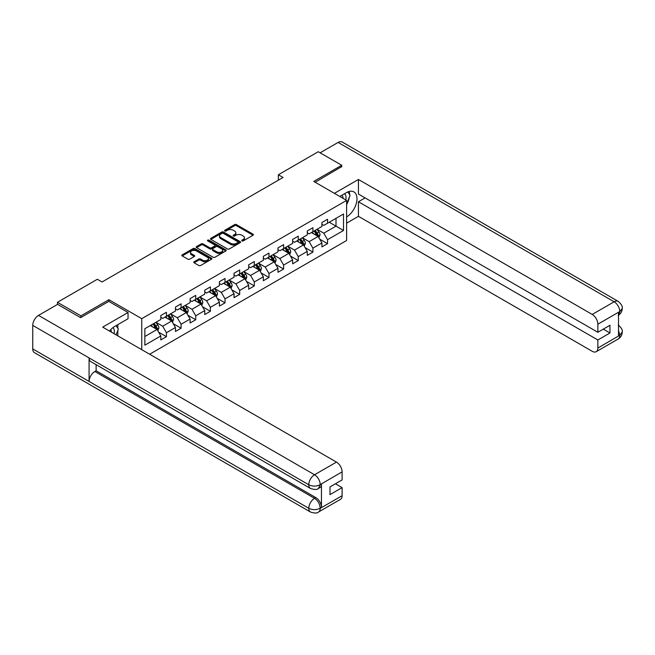 <?xml version="1.0" encoding="UTF-8"?>
<svg xmlns="http://www.w3.org/2000/svg" width="655" height="655" viewBox="0 0 655 655"><rect width="100%" height="100%" fill="white"/><g stroke="black" fill="none" stroke-linecap="round" stroke-linejoin="round"><path stroke-width="0.98" d="M241.957 240.901A0.909 0.524 0 0 0 243.242 240.901L253.035 235.251A1.302 0.753 0 0 0 253.419 234.719A1.302 0.753 0 0 0 253.035 234.187L236.447 224.608A1.302 0.753 0 0 0 234.605 224.608L224.812 230.265A0.909 0.524 0 0 0 226.106 231.01L227.375 230.273A4.167 2.407 0 0 1 233.27 230.273L234.654 231.076A4.167 2.407 0 0 1 235.874 232.779A4.167 2.407 0 0 1 234.654 234.482L233.385 235.21A0.909 0.524 0 0 0 234.678 235.956L235.939 235.227A4.167 2.407 0 0 1 241.842 235.227L243.226 236.021A4.167 2.407 0 0 1 244.446 237.724A4.167 2.407 0 0 1 243.226 239.427L241.957 240.156A0.909 0.524 0 0 0 241.957 240.901L241.957 240.156M194.15 261.746A1.302 0.753 0 0 0 193.765 262.278A1.302 0.753 0 0 0 194.15 262.811L198.801 265.496A1.302 0.753 0 0 0 200.643 265.496L211.524 259.224A1.302 0.753 0 0 0 211.901 258.692A1.302 0.753 0 0 0 211.524 258.16L194.936 248.581A1.302 0.753 0 0 0 193.094 248.581L182.213 254.86A1.302 0.753 0 0 0 181.836 255.393A1.302 0.753 0 0 0 182.213 255.925L187.838 259.167A1.302 0.753 0 0 0 189.68 259.167L194.33 256.482A1.302 0.753 0 0 0 194.715 255.949A1.302 0.753 0 0 0 194.33 255.417L191.547 253.804A3.488 2.014 0 0 1 190.523 252.38A3.488 2.014 0 0 1 192.676 250.521A3.488 2.014 0 0 1 196.475 250.963L207.398 257.268A3.488 2.014 0 0 1 208.421 258.692A3.488 2.014 0 0 1 206.268 260.551A3.488 2.014 0 0 1 202.469 260.109L200.643 259.061A1.302 0.753 0 0 0 198.801 259.061L194.15 261.746L194.15 262.811L198.801 260.141L198.801 259.061M108.894 301.439L108.894 299.703L80.917 315.857L57.443 302.299L57.443 304.469M108.894 299.703L141.75 318.674L346.61 200.397L346.61 240.508L149.643 354.232M341.73 166.902L341.73 165.273L313.753 181.427L346.61 200.397M341.73 165.273L318.256 151.723L278.359 174.762L278.359 180.182M57.443 302.299L97.341 279.267L102.041 281.977L283.05 177.472L278.359 174.762M227.465 248.949A1.302 0.753 0 0 0 229.307 248.949L240.18 242.677A1.302 0.753 0 0 0 240.565 242.145A1.302 0.753 0 0 0 240.18 241.613L223.592 232.034A1.302 0.753 0 0 0 221.75 232.034L210.877 238.314A1.302 0.753 0 0 0 210.492 238.846A1.302 0.753 0 0 0 210.877 239.378L227.465 248.949M208.061 241.106A0.909 0.524 0 0 1 208.986 241.228L225.836 250.955L214.979 257.227A1.302 0.753 0 0 1 213.137 257.227L196.549 247.647L196.549 246.583A1.302 0.753 0 0 0 196.164 247.115A1.302 0.753 0 0 0 196.549 247.647M196.549 246.583L201.2 243.897A1.302 0.753 0 0 1 203.042 243.897L209.772 247.778A1.302 0.753 0 0 0 211.614 247.778L214.701 246.002A1.302 0.753 0 0 0 215.086 245.469A1.302 0.753 0 0 0 214.701 244.937L207.701 240.893A0.909 0.524 0 0 1 208.986 240.148L225.852 249.882A1.302 0.753 0 0 1 226.237 250.415A1.302 0.753 0 0 1 225.852 250.947L225.852 249.882M141.75 349.68L141.75 318.674M158.608 332.142L166.444 336.67L166.444 332.715L175.458 327.508L175.458 331.463L181.091 328.212L181.091 324.258L190.106 319.05L190.106 323.013L195.739 319.755L195.739 315.8L204.753 310.593L204.753 314.556L210.386 311.305L210.386 307.342L219.4 302.143L219.4 306.098L225.033 302.847L225.033 298.885L234.04 293.686L234.04 297.64L239.673 294.39L239.673 290.435L248.687 285.228L248.687 289.183L254.32 285.932L254.32 281.977L263.335 276.77L263.335 280.733L268.968 277.474L268.968 273.52L277.982 268.321L277.982 272.275L283.615 269.025L283.615 265.062L292.629 259.863L292.629 263.818L298.262 260.567L298.262 256.613L307.277 251.405L307.277 255.36L312.91 252.109L312.91 248.155L321.924 242.948L321.924 246.902L327.557 243.652L327.557 239.697L343.515 230.478L343.515 214.005L336.007 218.336L336.007 226.147L343.515 230.478M166.444 336.67L160.811 339.92L160.811 335.966L144.853 345.177L144.853 328.704L160.811 319.484L160.811 315.53L166.444 312.279L166.444 316.234L175.458 311.027L175.458 307.072L181.091 303.822L181.091 307.776L190.106 302.577L190.106 298.615L195.739 295.364L195.739 299.319L204.753 294.12L204.753 290.165L210.386 286.906L210.386 290.869L219.4 285.662L219.4 281.707L225.033 278.457L225.033 282.411L234.04 277.204L234.04 273.25L239.673 269.999L239.673 273.954L248.687 268.747L248.687 264.792L254.32 261.541L254.32 265.496L263.335 260.297L263.335 256.334L268.968 253.084L268.968 257.038L277.982 251.839L277.982 247.885L283.615 244.626L283.615 248.589L292.629 243.382L292.629 239.427L298.262 236.177L298.262 240.131L307.277 234.924L307.277 230.969L312.91 227.719L312.91 231.673L321.924 226.474L321.924 222.512L327.557 219.261L327.557 223.216L343.515 214.005M164.945 317.102L171.7 321.007L162.686 326.206L155.931 322.301M160.811 317.315L162.686 318.404L166.444 316.234M162.686 326.206L166.444 332.715M171.7 321.007L175.458 327.508M179.585 308.644L186.347 312.55L177.333 317.749L170.578 313.851M175.458 308.865L177.333 309.946L181.091 307.776M177.333 317.749L181.091 324.258M186.347 312.55L190.106 319.05M194.232 300.186L200.995 304.092L191.98 309.299L185.218 305.394M190.106 300.408L191.98 301.488L195.739 299.319M191.98 309.299L195.739 315.8M200.995 304.092L204.753 310.593M208.88 291.737L215.642 295.634L206.628 300.841L199.865 296.936M204.753 291.95L206.628 293.031L210.386 290.869M206.628 300.841L210.386 307.342M215.642 295.634L219.4 302.143M223.527 283.279L230.29 287.177L221.275 292.384L214.512 288.478M219.4 283.492L221.275 284.581L225.033 282.411M221.275 292.384L225.033 298.885M230.29 287.177L234.04 293.686M238.174 274.822L244.937 278.727L235.923 283.926L229.16 280.029M234.04 275.034L235.923 276.123L239.673 273.954M235.923 283.926L239.673 290.435M244.937 278.727L248.687 285.228M252.822 266.364L259.577 270.269L250.57 275.468L243.807 271.571M248.687 266.585L250.57 267.666L254.32 265.496M250.57 275.468L254.32 281.977M259.577 270.269L263.335 276.77M267.469 257.906L274.224 261.812L265.209 267.019L258.455 263.113M263.335 258.127L265.209 259.208L268.968 257.038M265.209 267.019L268.968 273.52M274.224 261.812L277.982 268.321M282.117 249.457L288.871 253.354L279.857 258.561L273.102 254.656M277.982 249.67L279.857 250.75L283.615 248.589M279.857 258.561L283.615 265.062M288.871 253.354L292.629 259.863M296.756 240.999L303.519 244.896L294.504 250.104L287.75 246.198M292.629 241.212L294.504 242.301L298.262 240.131M294.504 250.104L298.262 256.613M303.519 244.896L307.277 251.405M311.403 232.541L318.166 236.447L309.152 241.646L302.389 237.749M307.277 232.754L309.152 233.843L312.91 231.673M309.152 241.646L312.91 248.155M318.166 236.447L321.924 242.948M329.244 222.242L336.007 226.147L323.799 233.188L317.036 229.291M321.924 224.305L323.799 225.385L327.557 223.216M323.799 233.188L327.557 239.697M80.917 315.857L80.917 317.478M144.853 336.506L157.053 329.457L150.298 325.56M157.053 329.457L160.811 335.966M319.714 239.124L327.557 243.652M305.066 247.582L312.91 252.109M290.419 256.04L298.262 260.567M275.78 264.497L283.615 269.025M261.132 272.955L268.968 277.474M246.485 281.404L254.32 285.932M231.837 289.862L239.673 294.39M217.19 298.32L225.033 302.847M202.542 306.777L210.386 311.305M187.895 315.235L195.739 319.755M173.248 323.685L181.091 328.212M242.317 241.032L243.226 240.516A4.167 2.407 0 0 0 244.446 238.813L244.446 237.724M235.874 232.779L235.874 233.86A4.167 2.407 0 0 1 234.654 235.563L233.753 236.087M253.035 234.187L253.035 235.251L236.447 225.697A1.302 0.753 0 0 0 234.605 225.697L225.181 231.133M240.18 241.613L240.18 242.677L223.592 233.115A1.302 0.753 0 0 0 221.75 233.115L210.894 239.386M237.88 242.514A0.909 0.524 0 0 0 237.88 241.769L223.314 233.36A0.909 0.524 0 0 0 222.029 233.36L220.694 234.138A4.167 2.407 0 0 0 219.466 235.833A4.167 2.407 0 0 0 220.694 237.536L230.642 243.283A4.167 2.407 0 0 0 236.545 243.283L237.88 242.514L237.88 243.594A0.909 0.524 0 0 0 238.142 243.226L238.142 242.145M219.466 235.833L219.466 236.922A4.167 2.407 0 0 0 220.694 238.625L220.694 237.536M237.88 243.594L236.545 244.372A4.167 2.407 0 0 1 230.642 244.372L220.694 238.625M196.566 247.656L201.2 244.978L201.2 243.897M215.086 245.469L215.086 246.55A1.302 0.753 0 0 1 214.701 247.082L211.614 248.867A1.302 0.753 0 0 1 209.772 248.867L203.042 244.978A1.302 0.753 0 0 0 201.2 244.978M216.748 251.815A3.488 2.014 0 0 0 220.547 252.249A3.488 2.014 0 0 0 222.7 250.39A3.488 2.014 0 0 0 221.685 248.965L217.837 246.747A1.302 0.753 0 0 0 215.994 246.747L212.9 248.523A1.302 0.753 0 0 0 212.523 249.056A1.302 0.753 0 0 0 212.9 249.588L216.748 251.815L216.748 252.895A3.488 2.014 0 0 0 220.547 253.329A3.488 2.014 0 0 0 222.7 251.471L222.7 250.39M212.523 249.056L212.523 250.144A1.302 0.753 0 0 0 212.9 250.677L212.9 249.588M216.748 252.895L212.9 250.677M208.421 258.692L208.421 259.773A3.488 2.014 0 0 1 206.268 261.632A3.488 2.014 0 0 1 202.469 261.198L200.643 260.141A1.302 0.753 0 0 0 198.801 260.141M190.523 252.38L190.523 253.469A3.488 2.014 0 0 0 191.547 254.893L191.547 253.804M194.33 255.417L194.33 256.482L191.547 254.893M211.524 258.16L211.524 259.224L194.936 249.661A1.302 0.753 0 0 0 193.094 249.661L182.229 255.933L182.213 254.86M318.903 237.732L320.025 234.916A3.521 2.03 -120 0 0 318.903 231.919L316.963 229.332M313.581 233.802L312.271 232.042M314.056 231.01L315.988 233.598A3.521 2.03 60 0 1 316.995 235.718C317.528 236.422 317.904 236.209 318.125 235.063A3.521 2.03 -120 0 0 317.118 232.951L315.178 230.364M314.302 230.871L316.447 233.745A1.793 1.032 60 0 1 316.774 234.285L318.125 235.063M345.758 199.906A8.63 4.986 120 0 0 344.481 193.765M343.007 198.318A5.911 3.414 120 0 0 341.787 195.346A5.911 3.414 120 0 0 341.771 195.337M347.772 191.964L350.081 195.247L346.61 204.196M114.044 333.682A8.63 4.986 120 0 0 112.906 327.647M111.293 332.093A5.911 3.414 120 0 0 110.687 329.67M116.017 325.674L118.375 329.031L116.107 334.869M346.61 216.928A14.934 8.621 120 0 0 356.222 203.754A14.934 8.621 120 0 0 353.897 191.907A14.934 8.621 120 0 0 346.421 192.644L339.806 196.467M346.61 223.167L358.441 216.338L358.441 201.756L597.851 339.978L597.851 348.051L619.908 335.204L618.508 335.859L618.508 312.55L619.777 311.543L597.851 324.2A7.966 4.601 -120 0 0 592.218 314.441L614.144 301.791L338.119 142.422L320.139 152.803M365.105 197.908L358.441 201.756M603.296 329.137L609.969 332.986L609.969 325.289L597.851 332.281L358.441 194.052L358.441 179.478L592.218 314.441M334.41 193.348L358.441 179.478M358.441 216.338L592.218 351.301A7.966 4.601 -120 0 0 596.206 351.702A7.966 4.601 -120 0 0 597.851 348.051M338.119 142.422A8.163 4.716 -60 0 1 342.197 142.02L618.222 301.382A8.163 4.716 -60 0 0 614.144 301.791A7.966 4.601 60 0 1 619.777 311.543M597.851 332.281L597.851 324.2M609.969 332.986L597.851 339.978M341.73 166.575L315.161 182.237M346.61 204.63A14.934 8.621 120 0 0 349.328 197.196M349.573 194.519A14.934 8.621 120 0 0 349.197 191.473M618.508 330.284L619.777 335.123M618.222 324.962C621.431 327.844 622.774 330.145 622.25 331.872L619.925 335.196M618.222 301.382C621.423 304.239 622.766 306.565 622.25 308.349L619.917 311.624M310.47 488.442A8.163 4.716 -60 0 1 308.775 484.757C312.533 486.559 316.291 486.542 320.033 484.708L318.535 488.433C317.2 489.784 314.506 489.793 310.47 488.442L90.775 361.601A8.163 4.716 -60 0 1 89.08 357.917L32.75 325.396A8.163 4.716 -60 0 1 38.522 315.391L57.632 304.362L80.63 317.642L108.795 301.382L128.044 312.492L128.044 318.723L114.715 326.427A14.934 8.621 120 0 0 109.483 331.045M128.044 312.492L102.696 327.132L336.474 462.102A7.966 4.601 60 0 1 342.106 471.854L342.106 479.935L329.997 486.927L329.997 494.623L342.106 487.631L342.106 495.704A7.966 4.601 60 0 1 340.453 499.356L318.535 512.014A7.966 4.601 -120 0 0 320.18 508.362L342.106 495.704M117.482 335.663L120.626 337.481M117.81 335.475L117.81 330.472M117.81 328.229L117.81 324.634M318.535 512.014C317.257 513.356 314.572 513.364 310.47 512.022L34.445 352.66A8.163 4.716 -60 0 1 32.75 348.918L89.08 381.439A8.163 4.716 -60 0 1 94.852 371.5L314.547 498.332L315.816 497.603A7.966 4.601 60 0 1 321.449 507.363L321.449 484.053A7.966 4.601 60 0 1 319.804 487.697L318.535 488.433M32.75 325.396L32.75 348.918M38.522 315.391L314.547 474.752A8.163 4.716 -60 0 0 308.775 484.757L89.08 357.917L89.08 381.439L308.775 508.28C312.525 510.089 316.283 510.089 320.041 508.28L320.18 508.362M342.106 487.631L335.442 483.783M96.121 364.688L96.121 370.763L315.816 497.603M96.121 370.763L94.852 371.5M304.264 246.182L305.377 243.373A3.521 2.03 -120 0 0 304.256 240.377L302.315 237.79M298.942 242.26L297.624 240.5M299.409 239.468L301.341 242.055A3.521 2.03 60 0 1 302.348 244.176C302.88 244.88 303.257 244.659 303.478 243.521A3.521 2.03 -120 0 0 302.471 241.408L300.53 238.821M299.654 239.329L301.799 242.194A1.793 1.032 60 0 1 302.127 242.743L303.478 243.521M289.616 254.639L290.73 251.831A3.521 2.03 -120 0 0 289.608 248.835L287.668 246.247M284.295 250.709L282.976 248.957M284.761 247.926L286.702 250.513A3.521 2.03 60 0 1 287.709 252.625C288.233 253.338 288.609 253.117 288.83 251.978A3.521 2.03 -120 0 0 287.823 249.858L285.883 247.271M285.007 247.786L287.152 250.652A1.793 1.032 60 0 1 287.479 251.201L288.83 251.978M274.969 263.097L276.082 260.281A3.521 2.03 -120 0 0 274.961 257.284L273.02 254.697M269.647 259.167L268.329 257.407M270.114 256.383L272.054 258.971A3.521 2.03 60 0 1 273.061 261.083C273.585 261.795 273.962 261.574 274.183 260.436A3.521 2.03 -120 0 0 273.176 258.316L271.244 255.728M270.359 256.236L272.505 259.11A1.793 1.032 60 0 1 272.832 259.65L274.183 260.436M260.322 271.555L261.435 268.738A3.521 2.03 -120 0 0 260.313 265.742L258.381 263.154M255 267.625L253.681 265.865M255.466 264.833L257.407 267.42A3.521 2.03 60 0 1 258.414 269.541C258.938 270.245 259.315 270.032 259.536 268.886A3.521 2.03 -120 0 0 258.529 266.773L256.596 264.186M255.712 264.694L257.865 267.567A1.793 1.032 60 0 1 258.185 268.108L259.536 268.886M245.674 280.012L246.796 277.196A3.521 2.03 -120 0 0 245.666 274.199L243.734 271.612M240.352 276.082L239.034 274.322M240.819 273.291L242.759 275.878A3.521 2.03 60 0 1 243.766 277.998C244.299 278.702 244.667 278.49 244.896 277.343A3.521 2.03 -120 0 0 243.889 275.231L241.949 272.644M241.065 273.151L243.218 276.017A1.793 1.032 60 0 1 243.545 276.566L244.896 277.343M231.027 288.462L232.148 285.654A3.521 2.03 -120 0 0 231.027 282.657L229.086 280.07M225.705 284.532L224.395 282.78M226.172 281.748L228.112 284.335A3.521 2.03 60 0 1 229.119 286.448C229.651 287.16 230.028 286.939 230.249 285.801A3.521 2.03 -120 0 0 229.242 283.689L227.301 281.101M226.417 281.609L228.57 284.475A1.793 1.032 60 0 1 228.898 285.023L230.249 285.801M216.379 296.92L217.501 294.103A3.521 2.03 -120 0 0 216.379 291.115L214.439 288.527M211.057 292.99L209.747 291.238M211.532 290.206L213.465 292.793A3.521 2.03 60 0 1 214.472 294.906C215.004 295.618 215.38 295.397 215.601 294.259A3.521 2.03 -120 0 0 214.594 292.138L212.654 289.551M211.77 290.067L213.923 292.932A1.793 1.032 60 0 1 214.25 293.481L215.601 294.259M201.74 305.377L202.853 302.561A3.521 2.03 -120 0 0 201.732 299.564L199.791 296.977M196.418 301.447L195.1 299.687M196.885 298.664L198.817 301.251A3.521 2.03 60 0 1 199.824 303.363C200.356 304.067 200.733 303.854 200.954 302.716A3.521 2.03 -120 0 0 199.947 300.596L198.006 298.009M197.13 298.516L199.276 301.39A1.793 1.032 60 0 1 199.603 301.93L200.954 302.716M187.093 313.835L188.206 311.019A3.521 2.03 -120 0 0 187.084 308.022L185.144 305.435M181.771 309.905L180.452 308.145M182.237 307.113L184.17 309.7A3.521 2.03 60 0 1 185.185 311.821C185.709 312.525 186.085 312.312 186.307 311.166A3.521 2.03 -120 0 0 185.299 309.054L183.359 306.466M182.483 306.974L184.628 309.848A1.793 1.032 60 0 1 184.956 310.388L186.307 311.166M172.445 322.285L173.559 319.476A3.521 2.03 -120 0 0 172.437 316.48L170.496 313.892M167.123 318.363L165.805 316.602M167.59 315.571L169.53 318.158A3.521 2.03 60 0 1 170.537 320.279C171.061 320.983 171.438 320.77 171.659 319.624A3.521 2.03 -120 0 0 170.652 317.511L168.72 314.924M167.836 315.432L169.981 318.297A1.793 1.032 60 0 1 170.308 318.846L171.659 319.624M157.798 330.742L158.911 327.934A3.521 2.03 -120 0 0 157.79 324.937L155.857 322.35M152.476 326.812L151.158 325.06M152.942 324.029L154.883 326.616A3.521 2.03 60 0 1 155.89 328.728C156.414 329.44 156.791 329.219 157.012 328.081A3.521 2.03 -120 0 0 156.005 325.969L154.072 323.382M153.188 323.889L155.341 326.755A1.793 1.032 60 0 1 155.661 327.303L157.012 328.081M243.226 240.516L243.226 239.427M233.385 235.956L233.385 235.21M234.654 235.563L234.654 234.482M224.812 231.01L224.812 230.265M234.605 225.697L234.605 224.608M236.447 225.697L236.447 224.608M210.877 239.378L210.877 238.314M221.75 233.115L221.75 232.034M223.592 233.115L223.592 232.034M230.642 244.372L230.642 243.283M236.545 244.372L236.545 243.283M203.042 244.978L203.042 243.897M209.772 248.867L209.772 247.778M211.614 248.867L211.614 247.778M214.701 247.082L214.701 246.002M208.986 241.228L208.986 240.148M200.643 260.141L200.643 259.061M202.469 261.198L202.469 260.109M193.094 249.661L193.094 248.581M194.936 249.661L194.936 248.581M317.814 236.242L320 234.981M317.118 232.951L318.903 231.919M314.613 234.392L315.988 233.598M622.25 331.897C622.16 335.024 620.784 337.407 618.124 339.044A7.966 4.601 -120 0 0 619.777 335.393M618.508 315.194L619.777 311.813M321.449 507.363L320.049 508.28M342.106 471.854L320.049 484.708M320.18 484.782L321.449 484.053M320.18 484.512A7.966 4.601 60 0 0 314.547 474.752L336.474 462.102M310.47 512.022A8.163 4.716 -60 0 1 308.775 508.28A8.163 4.716 -60 0 1 314.547 498.332C317.945 500.608 319.82 503.859 320.18 508.092M303.175 244.7L305.353 243.439M302.471 241.408L304.256 240.377M299.965 242.849L301.341 242.055M288.527 253.157L290.705 251.897M287.823 249.858L289.608 248.835M285.318 251.307L286.702 250.513M273.88 261.615L276.058 260.354M273.176 258.316L274.961 257.284M270.679 259.765L272.054 258.971M259.233 270.065L261.419 268.804M258.529 266.773L260.313 265.742M256.031 268.214L257.407 267.42M244.585 278.522L246.771 277.261M243.889 275.231L245.666 274.199M241.384 276.672L242.759 275.878M229.938 286.98L232.124 285.719M229.242 283.689L231.027 282.657M226.736 285.13L228.112 284.335M215.29 295.438L217.476 294.177M214.594 292.138L216.379 291.115M212.089 293.587L213.465 292.793M200.651 303.895L202.829 302.635M199.947 300.596L201.732 299.564M197.442 302.045L198.817 301.251M186.004 312.345L188.181 311.084M185.299 309.054L187.084 308.022M182.794 310.495L184.17 309.7M171.356 320.803L173.534 319.542M170.652 317.511L172.437 316.48M168.155 318.952L169.53 318.158M156.709 329.26L158.895 327.999M156.005 325.969L157.79 324.937M153.507 327.41L154.883 326.616M596.206 351.702L618.124 339.044M622.25 308.374C622.144 311.469 620.768 313.835 618.124 315.464"/></g></svg>
